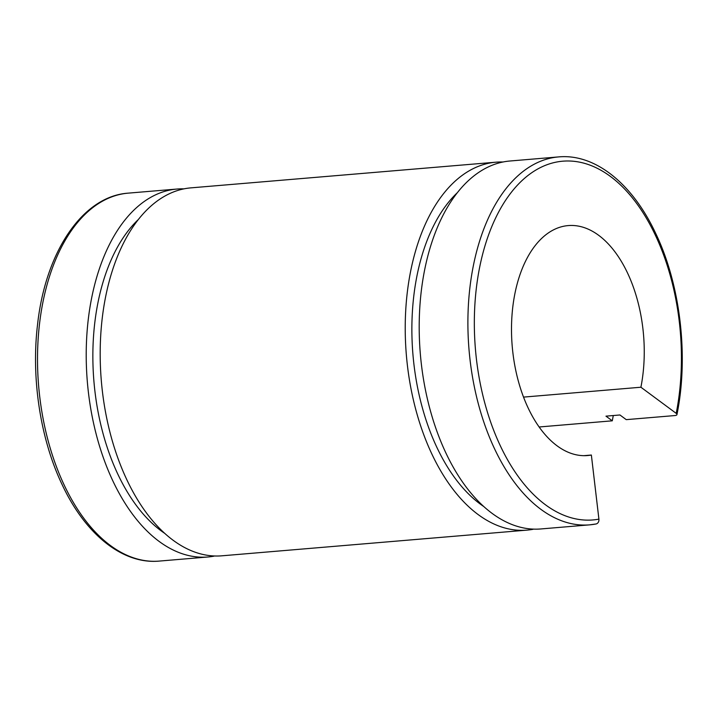<?xml version="1.0" encoding="UTF-8"?>
<svg xmlns="http://www.w3.org/2000/svg" width="718" height="718" viewBox="0 0 718 718"><rect width="100%" height="100%" fill="white"/><g stroke="black" fill="none" stroke-linecap="round" stroke-linejoin="round"><path stroke-width="1.08" d="M583.725 455.679L591.363 455.032L598.911 519.132A4.613 3.778 79.4 0 1 595.985 523.987L589.595 524.858A184.625 105.447 -94.8 0 1 494.828 449.369A184.625 105.447 -94.8 0 1 474.266 261.352A184.625 105.447 -94.8 0 1 558.613 156.91L509.915 161.012A184.625 105.447 -94.8 0 0 425.568 265.454A184.625 105.447 -94.8 0 0 446.12 453.462A184.625 105.447 -94.8 0 0 540.887 528.951L589.595 524.858A184.625 105.447 -94.8 0 0 595.671 524.032M523.539 397.108L640.905 387.226A115.392 65.903 -94.8 0 0 627.424 272.768A115.392 65.903 -94.8 0 0 568.198 225.587A115.392 65.903 -94.8 0 0 515.479 290.862A115.392 65.903 -94.8 0 0 528.331 408.371A115.392 65.903 -94.8 0 0 587.557 455.544A115.392 65.903 -94.8 0 0 591.363 455.032M483.77 506.531A173.083 98.851 -94.8 0 1 437.109 447.861A173.083 98.851 -94.8 0 1 457.357 192.675M532.98 529.103L533.007 529.31A184.625 105.447 -94.8 0 1 526.922 530.135A184.625 105.447 -94.8 0 1 432.155 454.647A184.625 105.447 -94.8 0 1 411.594 266.629A184.625 105.447 -94.8 0 1 495.95 162.187A184.625 105.447 -94.8 0 1 502.968 162.008M526.922 530.135L221.871 555.813A184.625 105.447 -94.8 0 1 127.113 480.324A184.625 105.447 -94.8 0 1 106.551 292.316A184.625 105.447 -94.8 0 1 190.898 187.865L495.95 162.187M164.763 533.384A173.083 98.851 -94.8 0 1 118.093 474.715A173.083 98.851 -94.8 0 1 138.341 219.528M213.964 555.956L213.991 556.163A184.625 105.447 -94.8 0 1 207.906 556.989A184.625 105.447 -94.8 0 1 113.139 481.5A184.625 105.447 -94.8 0 1 92.586 293.491A184.625 105.447 -94.8 0 1 176.933 189.049A184.625 105.447 -94.8 0 1 183.952 188.861M613.271 415.542A184.625 105.447 -94.8 0 1 612.283 420.82L539.128 426.986M558.613 156.91C595.123 153.481 632.423 183.691 655.57 233.135C680.422 284.642 688.84 356.254 676.957 414.573A4.613 1.696 -168.8 0 1 674.947 415.551L626.249 419.644L619.948 414.977L605.974 416.153L612.283 420.82M676.957 414.573A4.613 1.696 -168.8 0 0 676.203 413.362L640.905 387.226M676.203 413.362A180.003 102.809 85.2 0 0 655.175 234.795A180.003 102.809 85.2 0 0 508.972 195.44A180.003 102.809 85.2 0 0 500.581 446.336A180.003 102.809 85.2 0 0 598.911 519.132M159.208 561.09C122.697 564.519 85.388 534.309 62.251 484.865C40.495 439.56 31.098 378.745 37.498 325.039C45.324 252.126 82.498 196.202 128.226 193.142A184.625 105.447 85.2 0 0 43.879 297.584A184.625 105.447 85.2 0 0 64.441 485.601A184.625 105.447 85.2 0 0 159.208 561.09L207.906 556.989M176.933 189.049L128.226 193.142"/></g></svg>
